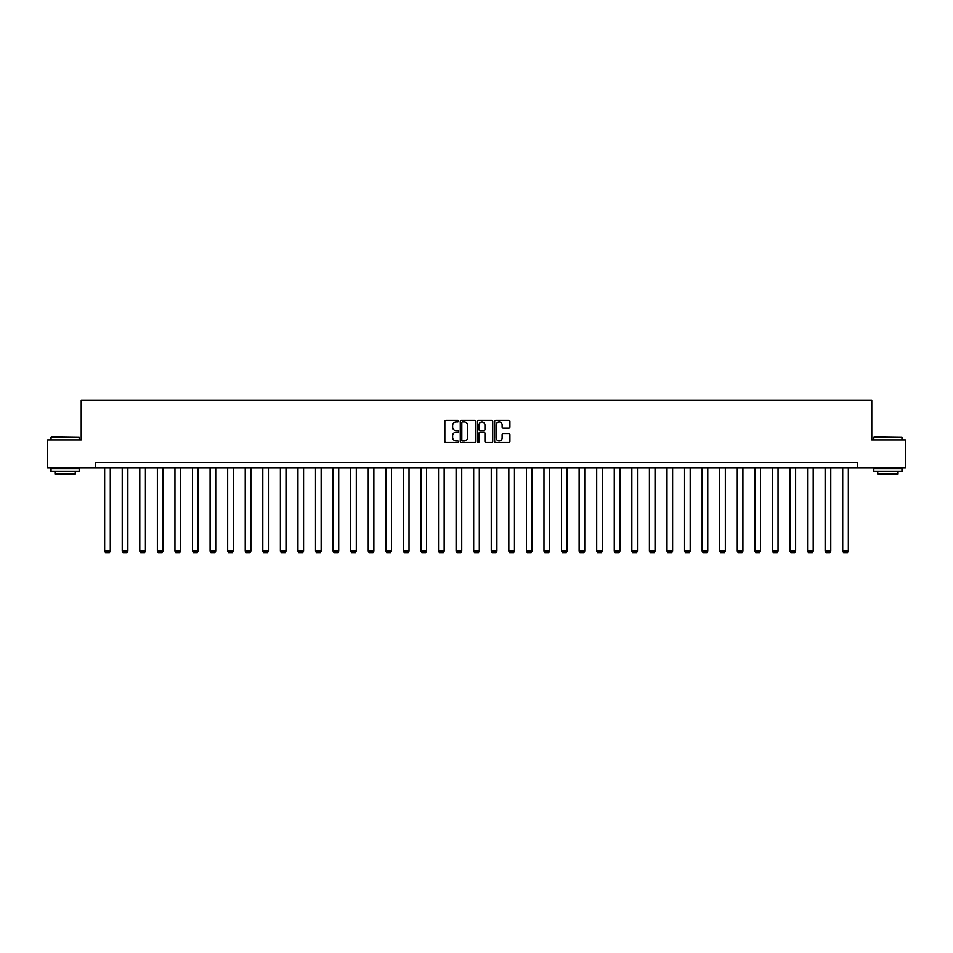 <?xml version="1.0" encoding="UTF-8"?>
<svg xmlns="http://www.w3.org/2000/svg" width="953" height="953" viewBox="0 0 953 953"><rect width="100%" height="100%" fill="white"/><g stroke="black" fill="none" stroke-linecap="round" stroke-linejoin="round"><path stroke-width="1.43" d="M458.476 421.143A0.774 0.774 0 0 0 457.702 420.368L445.956 420.368A1.108 1.108 0 0 0 444.848 421.476L444.848 441.382A1.108 1.108 0 0 0 445.956 442.49L457.702 442.49A0.774 0.774 0 0 0 458.476 441.715A0.774 0.774 0 0 0 457.702 440.941L456.177 440.941A3.538 3.538 0 0 1 452.639 437.403L452.639 435.747A3.538 3.538 0 0 1 456.177 432.209L457.702 432.209A0.774 0.774 0 0 0 458.476 431.435A0.774 0.774 0 0 0 457.702 430.661L456.177 430.661A3.538 3.538 0 0 1 452.639 427.123L452.639 425.455A3.538 3.538 0 0 1 456.177 421.917L457.702 421.917A0.774 0.774 0 0 0 458.476 421.143M508.819 428.171A1.108 1.108 0 0 0 509.915 427.063L509.915 421.476A1.108 1.108 0 0 0 508.819 420.368L495.763 420.368A1.108 1.108 0 0 0 494.667 421.476L494.667 441.382A1.108 1.108 0 0 0 495.763 442.49L508.819 442.49A1.108 1.108 0 0 0 509.915 441.382L509.915 434.639A1.108 1.108 0 0 0 508.819 433.532L503.232 433.532A1.108 1.108 0 0 0 502.124 434.639L502.124 437.987A2.954 2.954 0 0 1 499.169 440.941A2.954 2.954 0 0 1 496.215 437.987L496.215 424.883A2.954 2.954 0 0 1 499.169 421.917A2.954 2.954 0 0 1 502.124 424.883L502.124 427.063A1.108 1.108 0 0 0 503.232 428.171L508.819 428.171M95.526 468.042L47.65 468.042L47.65 439.881L81.219 439.881L81.219 400.451L871.781 400.451L871.781 439.881L905.35 439.881L905.35 468.042L857.474 468.042L857.474 462.408L95.526 462.408L95.526 468.042L857.474 468.042M475.535 421.476A1.108 1.108 0 0 0 474.427 420.368L461.383 420.368A1.108 1.108 0 0 0 460.275 421.476L460.275 441.382A1.108 1.108 0 0 0 461.383 442.49L474.427 442.49A1.108 1.108 0 0 0 475.535 441.382L475.535 421.476M478.573 420.368L491.617 420.368A1.108 1.108 0 0 1 492.725 421.476L492.725 441.382A1.108 1.108 0 0 1 491.617 442.49L486.042 442.49A1.108 1.108 0 0 1 484.934 441.382L484.934 433.305A1.108 1.108 0 0 0 483.826 432.209L480.121 432.209A1.108 1.108 0 0 0 479.014 433.305L479.014 441.715A0.774 0.774 0 0 1 478.239 442.49A0.774 0.774 0 0 1 477.465 441.715L477.465 421.476A1.108 1.108 0 0 1 478.573 420.368M462.598 421.917A0.774 0.774 0 0 0 461.824 422.691L461.824 440.167A0.774 0.774 0 0 0 462.598 440.941L464.194 440.941A3.538 3.538 0 0 0 467.732 437.403L467.732 425.455A3.538 3.538 0 0 0 464.194 421.917L462.598 421.917M484.934 424.931A2.954 2.954 0 0 0 481.968 421.976A2.954 2.954 0 0 0 479.014 424.931L479.014 429.553A1.108 1.108 0 0 0 480.121 430.661L483.826 430.661A1.108 1.108 0 0 0 484.934 429.553L484.934 424.931M110.286 468.042L110.286 551.084L104.651 551.084L104.651 468.042M110.286 551.084L109.44 552.549L105.497 552.549L104.651 551.084M51.367 437.058L79.194 437.403L51.367 437.058M65.114 471.425L51.033 471.425L51.033 468.602L79.194 468.602L79.194 471.425L65.114 471.425M75.251 471.425L75.251 474.01L54.976 474.01L54.976 471.425M874.151 437.058L901.967 437.403L874.151 437.058M887.886 471.425L873.806 471.425L873.806 468.602L901.967 468.602L901.967 471.425L887.886 471.425M898.024 471.425L898.024 474.01L877.749 474.01L877.749 471.425M127.857 468.042L127.857 551.084L122.222 551.084L122.222 468.042M127.857 551.084L127.011 552.549L123.068 552.549L122.222 551.084M145.428 468.042L145.428 551.084L139.793 551.084L139.793 468.042M145.428 551.084L144.582 552.549L140.639 552.549L139.793 551.084M162.999 468.042L162.999 551.084L157.364 551.084L157.364 468.042M162.999 551.084L162.153 552.549L158.21 552.549L157.364 551.084M180.57 468.042L180.57 551.084L174.947 551.084L174.947 468.042M180.57 551.084L179.724 552.549L175.793 552.549L174.947 551.084M198.153 468.042L198.153 551.084L192.518 551.084L192.518 468.042M198.153 551.084L197.307 552.549L193.364 552.549L192.518 551.084M215.723 468.042L215.723 551.084L210.089 551.084L210.089 468.042M215.723 551.084L214.878 552.549L210.935 552.549L210.089 551.084M233.294 468.042L233.294 551.084L227.66 551.084L227.66 468.042M233.294 551.084L232.449 552.549L228.506 552.549L227.66 551.084M250.865 468.042L250.865 551.084L245.231 551.084L245.231 468.042M250.865 551.084L250.02 552.549L246.077 552.549L245.231 551.084M268.436 468.042L268.436 551.084L262.802 551.084L262.802 468.042M268.436 551.084L267.59 552.549L263.647 552.549L262.802 551.084M286.007 468.042L286.007 551.084L280.385 551.084L280.385 468.042M286.007 551.084L285.173 552.549L281.23 552.549L280.385 551.084M303.59 468.042L303.59 551.084L297.955 551.084L297.955 468.042M303.59 551.084L302.744 552.549L298.801 552.549L297.955 551.084M321.161 468.042L321.161 551.084L315.526 551.084L315.526 468.042M321.161 551.084L320.315 552.549L316.372 552.549L315.526 551.084M338.732 468.042L338.732 551.084L333.097 551.084L333.097 468.042M338.732 551.084L337.886 552.549L333.943 552.549L333.097 551.084M356.303 468.042L356.303 551.084L350.668 551.084L350.668 468.042M356.303 551.084L355.457 552.549L351.514 552.549L350.668 551.084M373.874 468.042L373.874 551.084L368.251 551.084L368.251 468.042M373.874 551.084L373.028 552.549L369.085 552.549L368.251 551.084M391.457 468.042L391.457 551.084L385.822 551.084L385.822 468.042M391.457 551.084L390.611 552.549L386.668 552.549L385.822 551.084M409.028 468.042L409.028 551.084L403.393 551.084L403.393 468.042M409.028 551.084L408.182 552.549L404.239 552.549L403.393 551.084M426.599 468.042L426.599 551.084L420.964 551.084L420.964 468.042M426.599 551.084L425.753 552.549L421.81 552.549L420.964 551.084M444.169 468.042L444.169 551.084L438.535 551.084L438.535 468.042M444.169 551.084L443.324 552.549L439.381 552.549L438.535 551.084M461.74 468.042L461.74 551.084L456.106 551.084L456.106 468.042M461.74 551.084L460.895 552.549L456.952 552.549L456.106 551.084M479.311 468.042L479.311 551.084L473.689 551.084L473.689 468.042M479.311 551.084L478.466 552.549L474.534 552.549L473.689 551.084M496.894 468.042L496.894 551.084L491.26 551.084L491.26 468.042M496.894 551.084L496.048 552.549L492.105 552.549L491.26 551.084M514.465 468.042L514.465 551.084L508.831 551.084L508.831 468.042M514.465 551.084L513.619 552.549L509.676 552.549L508.831 551.084M532.036 468.042L532.036 551.084L526.401 551.084L526.401 468.042M532.036 551.084L531.19 552.549L527.247 552.549L526.401 551.084M549.607 468.042L549.607 551.084L543.972 551.084L543.972 468.042M549.607 551.084L548.761 552.549L544.818 552.549L543.972 551.084M567.178 468.042L567.178 551.084L561.543 551.084L561.543 468.042M567.178 551.084L566.332 552.549L562.389 552.549L561.543 551.084M584.749 468.042L584.749 551.084L579.126 551.084L579.126 468.042M584.749 551.084L583.915 552.549L579.972 552.549L579.126 551.084M602.332 468.042L602.332 551.084L596.697 551.084L596.697 468.042M602.332 551.084L601.486 552.549L597.543 552.549L596.697 551.084M619.903 468.042L619.903 551.084L614.268 551.084L614.268 468.042M619.903 551.084L619.057 552.549L615.114 552.549L614.268 551.084M637.474 468.042L637.474 551.084L631.839 551.084L631.839 468.042M637.474 551.084L636.628 552.549L632.685 552.549L631.839 551.084M655.045 468.042L655.045 551.084L649.41 551.084L649.41 468.042M655.045 551.084L654.199 552.549L650.256 552.549L649.41 551.084M672.615 468.042L672.615 551.084L666.993 551.084L666.993 468.042M672.615 551.084L671.77 552.549L667.827 552.549L666.993 551.084M690.198 468.042L690.198 551.084L684.564 551.084L684.564 468.042M690.198 551.084L689.353 552.549L685.41 552.549L684.564 551.084M707.769 468.042L707.769 551.084L702.135 551.084L702.135 468.042M707.769 551.084L706.923 552.549L702.98 552.549L702.135 551.084M725.34 468.042L725.34 551.084L719.706 551.084L719.706 468.042M725.34 551.084L724.494 552.549L720.551 552.549L719.706 551.084M742.911 468.042L742.911 551.084L737.277 551.084L737.277 468.042M742.911 551.084L742.065 552.549L738.122 552.549L737.277 551.084M760.482 468.042L760.482 551.084L754.847 551.084L754.847 468.042M760.482 551.084L759.636 552.549L755.693 552.549L754.847 551.084M778.053 468.042L778.053 551.084L772.43 551.084L772.43 468.042M778.053 551.084L777.207 552.549L773.276 552.549L772.43 551.084M795.636 468.042L795.636 551.084L790.001 551.084L790.001 468.042M795.636 551.084L794.79 552.549L790.847 552.549L790.001 551.084M813.207 468.042L813.207 551.084L807.572 551.084L807.572 468.042M813.207 551.084L812.361 552.549L808.418 552.549L807.572 551.084M830.778 468.042L830.778 551.084L825.143 551.084L825.143 468.042M830.778 551.084L829.932 552.549L825.989 552.549L825.143 551.084M848.349 468.042L848.349 551.084L842.714 551.084L842.714 468.042M848.349 551.084L847.503 552.549L843.56 552.549L842.714 551.084M51.033 439.881L51.033 437.403M79.194 439.881L79.194 437.403M873.806 439.881L873.806 437.403M901.967 439.881L901.967 437.403"/></g></svg>
